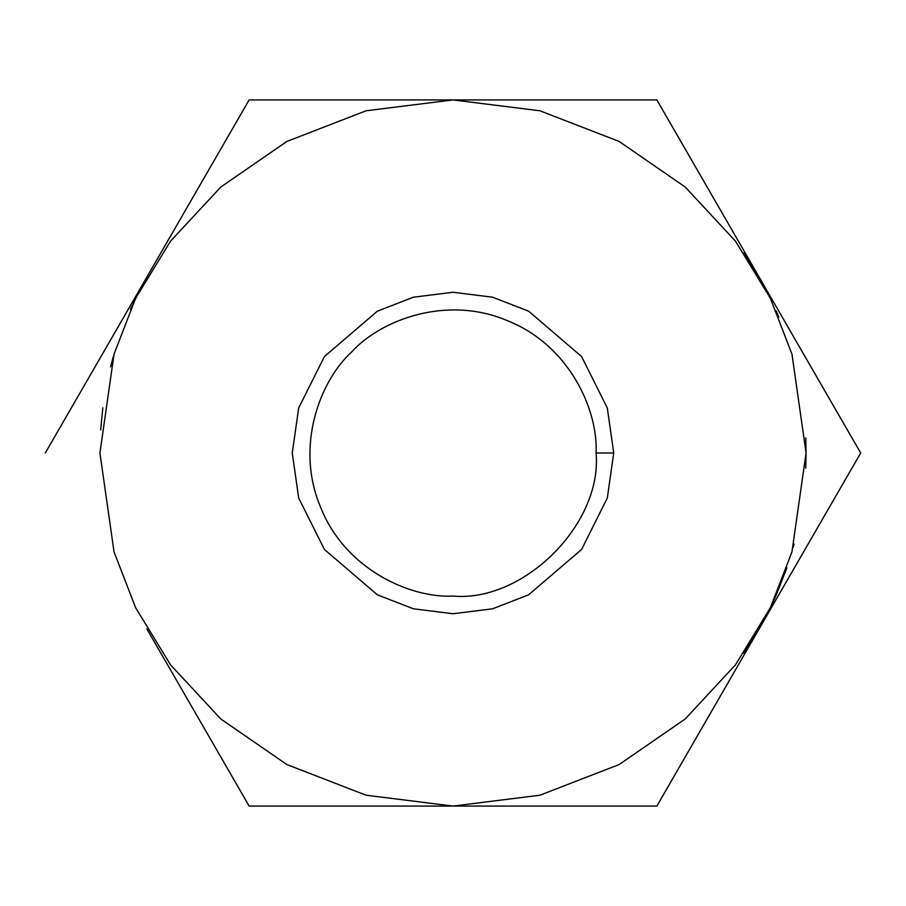 <?xml version="1.0" encoding="UTF-8"?>
<svg xmlns="http://www.w3.org/2000/svg" width="906" height="906" viewBox="0 0 906 906"><rect width="100%" height="100%" fill="white"/><g stroke="black" fill="none" stroke-linecap="round" stroke-linejoin="round"><path stroke-width="1.36" d="M146.84 277.134L249.15 99.92L656.85 99.92L860.7 453L758.775 629.534L743.837 653.203L758.775 629.534L656.85 806.08L249.15 806.08L146.84 628.866M146.897 628.968L249.15 806.08L656.85 806.08L860.7 453L758.775 276.466L743.837 252.797L759.16 277.134M775.91 595.808L771.652 605.072L775.91 595.808M45.3 453L147.225 276.466L45.3 453M99.92 453L114.043 551.867L135.628 607.722L170.532 664.845L220.838 719.013L286.851 764.539L366.092 795.219L453 806.08L539.908 795.219L619.149 764.539L685.163 719.013L735.468 664.845L770.372 607.722L791.957 551.867L806.08 453L791.957 354.133L770.372 298.278L735.468 241.155L685.163 186.987L619.149 141.461L539.908 110.781L453 99.92L366.092 110.781L286.851 141.461L220.838 186.987L170.532 241.155L135.628 298.278L114.043 354.133L99.92 453L114.043 354.133L135.628 298.278L170.532 241.155L220.838 186.987L286.851 141.461L366.092 110.781L453 99.92L539.908 110.781L619.149 141.461L685.163 186.987L735.468 241.155L770.372 298.278L791.957 354.133L806.08 453L791.957 551.867L770.372 607.722L735.468 664.845L685.163 719.013L619.149 764.539L539.908 795.219L453 806.08L366.092 795.219L286.851 764.539L220.838 719.013L170.532 664.845L135.628 607.722L114.043 551.867L99.92 453M613.736 453L607.314 498.006L581.595 549.444L528.64 594.823L492.57 608.798L453 613.736L413.43 608.798L377.36 594.823L324.405 549.444L298.686 498.006L292.264 453L298.686 407.994L324.405 356.556L377.36 311.177L413.43 297.202L453 292.264L492.57 297.202L528.64 311.177L581.595 356.556L607.314 407.994L613.736 453L607.314 407.994L581.595 356.556L528.64 311.177L492.57 297.202L453 292.264L413.43 297.202L377.36 311.177L324.405 356.556L298.686 407.994L292.264 453L298.686 498.006L324.405 549.444L377.36 594.823L413.43 608.798L453 613.736L492.57 608.798L528.64 594.823L581.595 549.444L607.314 498.006L613.736 453L596.08 453C598.22 410.282 569.534 345.503 507.756 320.803C446.613 294.586 380.52 320.101 351.822 351.822C320.101 380.52 294.586 446.613 320.803 507.756C345.503 569.534 410.282 598.22 453 596.08C523.793 602.479 602.479 523.793 596.08 453C602.479 523.793 523.793 602.479 453 596.08C410.282 598.22 345.503 569.534 320.803 507.756C294.586 446.613 320.101 380.52 351.822 351.822C380.52 320.101 446.613 294.586 507.756 320.803C569.534 345.503 598.22 410.282 596.08 453L613.736 453M596.08 453C598.22 410.282 569.534 345.503 507.756 320.803C446.613 294.586 380.52 320.101 351.822 351.822M776.249 310.973L778.911 317.168M805.751 437.87L806.08 453.091M758.775 276.466L656.85 99.92L249.15 99.92L146.965 276.908M110.577 366.919L113.488 356.058M130.464 309.342L141.778 286.262M758.775 629.534L763.305 621.448M776.249 595.027L786.918 567.745M793.316 547.054L794.143 544.03M805.751 468.13L806.08 452.909M102.831 407.757L100.679 429.886"/></g></svg>
